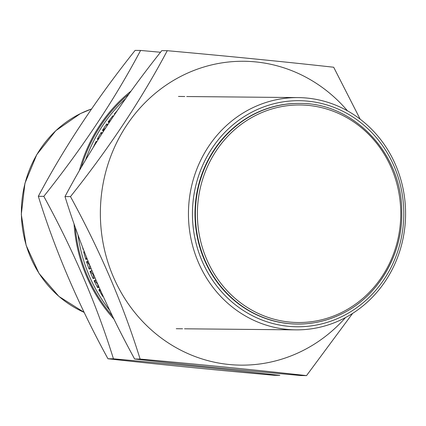 <?xml version="1.0" encoding="UTF-8"?>
<svg xmlns="http://www.w3.org/2000/svg" width="426" height="426" viewBox="0 0 426 426"><rect width="100%" height="100%" fill="white"/><g stroke="black" fill="none" stroke-linecap="round" stroke-linejoin="round"><path stroke-width="0.64" d="M254.098 111.032A113.039 105.675 90.5 0 0 202.046 260.957A113.039 105.675 90.5 0 0 342.137 316.438A113.039 105.675 90.5 0 0 394.188 166.513A113.039 105.675 90.5 0 0 254.098 111.032M342.243 319.244A116.138 108.571 -89.5 0 1 295.916 329.857A116.138 108.571 -89.5 0 1 190.827 238.049A116.138 108.571 -89.5 0 1 251.793 108.204A116.138 108.571 -89.5 0 1 298.12 97.591A116.138 108.571 -89.5 0 1 403.209 189.4A116.138 108.571 -89.5 0 1 342.243 319.244M299.372 103.411A110.329 103.14 90.5 0 0 299.164 103.406A110.329 103.14 90.5 0 0 255.153 113.492A110.329 103.14 90.5 0 0 197.238 236.845A110.329 103.14 90.5 0 0 297.071 324.058A110.329 103.14 90.5 0 0 297.273 324.064M125.633 98.63A150.98 141.139 90.5 0 0 85.482 160.208M78.001 234.971A150.98 141.139 90.5 0 0 109.764 310.447M128.929 94.024A150.98 141.139 90.5 0 0 81.19 167.525M75.205 227.154A150.98 141.139 90.5 0 0 112.437 315.97M274.376 375.306C212.59 369.741 157.119 364.23 107.959 358.761C78.368 304.707 55.162 250.552 38.329 196.301C64.065 147.721 96.324 99.088 135.117 50.39L140.601 50.444C114.871 99.018 82.607 147.657 43.814 196.354C73.544 250.728 96.755 304.883 113.444 358.814C175.23 364.374 230.706 369.89 279.861 375.359L274.376 375.306M131.075 91.057A151.949 142.044 90.5 0 0 79.332 170.741M74.044 223.842A151.949 142.044 90.5 0 0 113.96 319.085M99.897 289.153L98.843 289.877L102.746 296.395L103.177 296.395M113.002 116.809L113.263 115.952L112.714 115.947L108.119 121.937L109.024 122.731M101.34 134.499L101.644 132.539L101.09 132.534L97.325 139.148L98.071 139.637M84.279 251.697L83.672 251.888L85.738 259.306L86.292 259.312L86.473 257.293M90.014 271.453L93.028 278.487L93.576 278.492L93.443 274.988L90.562 271.458L90.014 271.453L91.862 270.547M86.521 261.793L89.071 269.035L89.62 269.04L89.721 265.43L87.074 261.798L86.521 261.793L88.028 261.181M82.66 247.485L83.049 249.354L83.379 249.359M96.627 141.933L96.67 141.443L96.122 141.437L93.251 147.359M106.665 126.304L107.182 124.03L106.633 124.025L102.442 130.34L103.502 131.149M116.985 110.973L114.333 113.976L114.685 114.333M95.807 279.845L94.125 280.83L97.591 287.625L98.145 287.63L97.804 284.424M160.511 52.26L140.601 50.444M43.814 196.354L38.329 196.301M113.444 358.814L107.959 358.761M94.939 277.821L93.576 278.492M90.562 271.458L91.957 270.771M91.004 268.481L89.62 269.04M87.074 261.798L88.107 261.378M87.165 259.029L86.292 259.312M84.561 252.426L84.22 251.894L83.672 251.888M98.23 139.387L97.325 139.148M101.644 132.539L102.32 132.981M97.874 139.153L99.274 137.736M103.683 130.873L102.442 130.34M107.182 124.03L107.837 124.525M102.991 130.345L105.51 128.061M109.226 122.432L108.119 121.937M108.673 121.942L110.6 120.377M114.908 114.008L114.333 113.976M100.887 291.352L99.391 289.882L98.843 289.877M99.391 289.882L100.03 289.446M98.997 287.129L98.145 287.63M97.671 284.121L94.678 280.835L94.125 280.83M94.678 280.835L95.925 280.106M345.529 317.556A151.949 142.044 -89.5 0 1 301.576 351.258A151.949 142.044 -89.5 0 1 113.273 276.676A151.949 142.044 -89.5 0 1 183.233 75.152A151.949 142.044 -89.5 0 1 347.494 110.835M360.146 119.147L333.686 67.239C284.802 61.802 229.332 56.285 167.269 50.694C141.538 99.274 109.274 147.913 70.482 196.61L64.997 196.556C81.829 250.807 105.036 304.963 134.627 359.012C183.787 364.48 239.258 369.997 301.044 375.556L306.528 375.61L352.622 313.398M70.482 196.61C100.211 250.983 123.423 305.133 140.111 359.065C201.897 364.629 257.373 370.146 306.528 375.61M134.627 359.012L140.111 359.065M64.997 196.556C90.733 147.976 122.992 99.338 161.784 50.641L167.269 50.694M341.492 313.983A110.329 103.14 -89.5 0 1 297.481 324.064A110.329 103.14 -89.5 0 1 197.648 236.851A110.329 103.14 -89.5 0 1 255.568 113.497A110.329 103.14 -89.5 0 1 299.579 103.411L299.164 103.406M256.718 114.908A108.784 101.692 90.5 0 0 206.631 259.184A108.784 101.692 90.5 0 0 341.439 312.583A108.784 101.692 90.5 0 0 391.531 168.302A108.784 101.692 90.5 0 0 256.718 114.908M91.515 108.981A108.396 101.329 90.5 0 0 80.503 113.582A108.396 101.329 90.5 0 0 21.401 214.326A108.396 101.329 90.5 0 0 84.135 312.354L58.91 296.421L39.011 273.412L26.119 245.28L21.3 214.374L24.958 183.271L36.79 154.579L55.806 130.686L80.423 113.598L91.526 108.965M297.071 324.058L297.481 324.064C312.87 324.165 327.573 320.799 341.577 313.967C378.267 296.491 402.959 254.471 401.755 211.61C402.123 153.797 353.724 102.501 299.579 103.411M176.263 328.718L182.584 328.781M184.511 328.797L295.916 329.857M178.467 96.452L184.793 96.516M186.716 96.532L298.12 97.591"/></g></svg>
